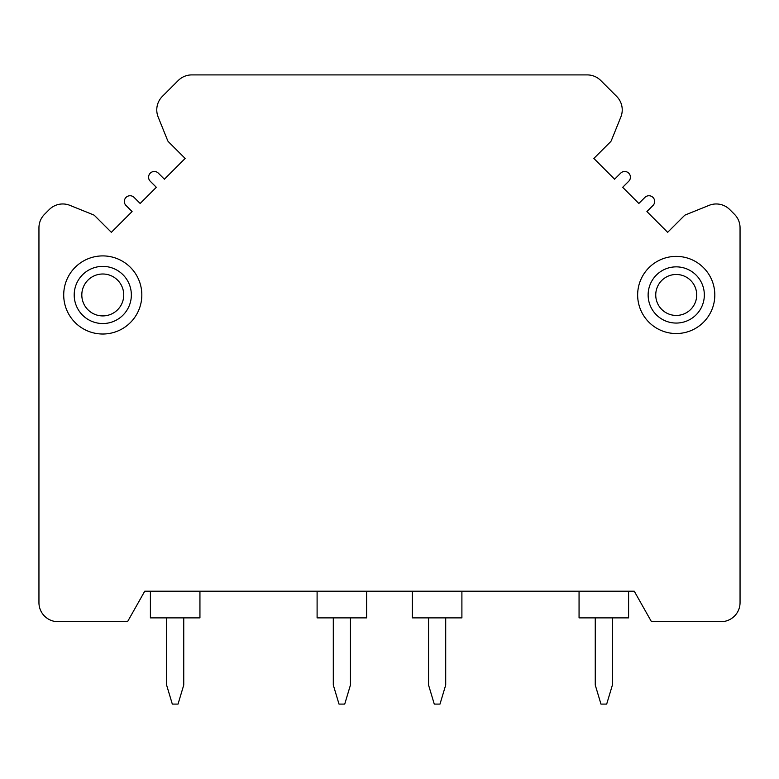 <?xml version="1.0" encoding="UTF-8"?>
<svg xmlns="http://www.w3.org/2000/svg" width="779" height="779" viewBox="0 0 779 779"><rect width="100%" height="100%" fill="white"/><g stroke="black" fill="none" stroke-linecap="round" stroke-linejoin="round"><path stroke-width="1.17" d="M144.738 591.212L634.262 591.212L651.458 621.691L720.994 621.691A19.056 19.056 0 0 0 740.05 602.644L740.05 227.77A19.056 19.056 0 0 0 734.48 214.313L729.728 209.551A19.056 19.056 0 0 0 709.124 205.344L685.501 214.868A3.428 3.428 0 0 0 684.361 215.627L667.652 232.317L646.911 211.557L652.977 205.5A5.716 5.716 0 0 0 652.987 197.418A5.716 5.716 0 0 0 644.905 197.408L638.838 203.475L622.684 187.291L628.741 181.244A5.716 5.716 0 0 0 628.741 173.162A5.716 5.716 0 0 0 620.659 173.152L614.602 179.209L593.861 158.439L610.551 141.768A3.428 3.428 0 0 0 611.311 140.629L620.844 117.016A19.056 19.056 0 0 0 616.656 96.411L600.736 80.49A19.056 19.056 0 0 0 587.269 74.911L191.731 74.911A19.056 19.056 0 0 0 178.264 80.49L162.344 96.411A19.056 19.056 0 0 0 158.156 117.016L167.689 140.629A3.428 3.428 0 0 0 168.449 141.768L185.139 158.439L164.398 179.209L158.341 173.152A5.716 5.716 0 0 0 150.259 173.162A5.716 5.716 0 0 0 150.259 181.244L156.316 187.291L140.162 203.475L134.095 197.408A5.716 5.716 0 0 0 126.013 197.418A5.716 5.716 0 0 0 126.023 205.5L132.089 211.557L111.348 232.317L94.639 215.627A3.428 3.428 0 0 0 93.499 214.868L69.876 205.344A19.056 19.056 0 0 0 49.272 209.551L44.52 214.313A19.056 19.056 0 0 0 38.95 227.77L38.95 602.644A19.056 19.056 0 0 0 58.006 621.691L127.542 621.691L144.738 591.212M317.102 591.212L317.102 617.883L366.636 617.883L366.636 591.212M412.364 591.212L412.364 617.883L461.898 617.883L461.898 591.212M199.94 591.212L199.94 617.883L150.405 617.883L150.405 591.212M579.06 591.212L579.06 617.883L628.595 617.883L628.595 591.212M445.705 617.883L445.705 685.043L439.989 704.089L434.273 704.089L428.557 685.043L428.557 617.883M350.443 617.883L350.443 685.043L344.727 704.089L339.011 704.089L333.295 685.043L333.295 617.883M612.401 617.883L612.401 685.043L606.685 704.089L600.969 704.089L595.253 685.043L595.253 617.883M183.747 617.883L183.747 685.043L178.031 704.089L172.315 704.089L166.599 685.043L166.599 617.883M141.827 294.959A39.057 39.057 0 0 0 102.77 255.901A39.057 39.057 0 0 0 63.712 294.959A39.057 39.057 0 0 0 102.77 334.016A39.057 39.057 0 0 0 141.827 294.959M714.81 294.959A38.58 38.58 0 0 0 676.23 256.379A38.58 38.58 0 0 0 637.65 294.959A38.58 38.58 0 0 0 676.23 333.539A38.58 38.58 0 0 0 714.81 294.959M131.349 294.959A28.58 28.58 0 0 1 102.77 323.538A28.58 28.58 0 0 1 74.2 294.959A28.58 28.58 0 0 1 102.77 266.379A28.58 28.58 0 0 1 131.349 294.959M123.734 294.959A20.955 20.955 0 0 1 102.77 315.914A20.955 20.955 0 0 1 81.814 294.959A20.955 20.955 0 0 1 102.77 274.004A20.955 20.955 0 0 1 123.734 294.959A20.955 20.955 0 0 1 102.77 315.914A20.955 20.955 0 0 1 81.814 294.959M704.333 294.959A28.102 28.102 0 0 0 676.23 266.856A28.102 28.102 0 0 0 648.128 294.959A28.102 28.102 0 0 0 676.23 323.061A28.102 28.102 0 0 0 704.333 294.959M676.23 315.437A20.478 20.478 0 0 1 655.743 294.959A20.478 20.478 0 0 1 676.23 274.481A20.478 20.478 0 0 1 696.708 294.959A20.478 20.478 0 0 1 676.23 315.437"/></g></svg>
